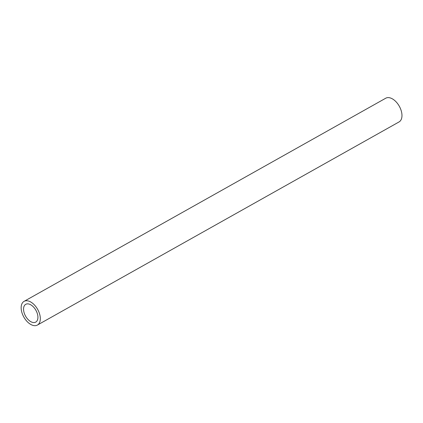 <?xml version="1.0" encoding="UTF-8"?>
<svg xmlns="http://www.w3.org/2000/svg" width="423" height="423" viewBox="0 0 423 423"><rect width="100%" height="100%" fill="white"/><g stroke="black" fill="none" stroke-linecap="round" stroke-linejoin="round"><path stroke-width="0.63" d="M37.393 325.065L399.048 121.94A13.599 7.91 -119.3 0 0 401.85 113.671A13.599 7.91 -119.3 0 0 395.415 101.155A13.599 7.91 -119.3 0 0 385.728 98.226L24.074 301.356A13.599 7.91 -119.3 0 0 23.841 317.086A13.599 7.91 -119.3 0 0 37.393 325.065A13.599 7.91 -119.3 0 0 40.201 316.801A13.599 7.91 -119.3 0 0 33.761 304.285A13.599 7.91 -119.3 0 0 24.074 301.356M37.832 315.902A10.2 5.933 -119.3 0 0 33.005 306.516A10.2 5.933 -119.3 0 0 25.74 304.317A10.2 5.933 -119.3 0 0 25.565 316.113A10.2 5.933 -119.3 0 0 35.728 322.104A10.2 5.933 -119.3 0 0 37.832 315.902"/></g></svg>
